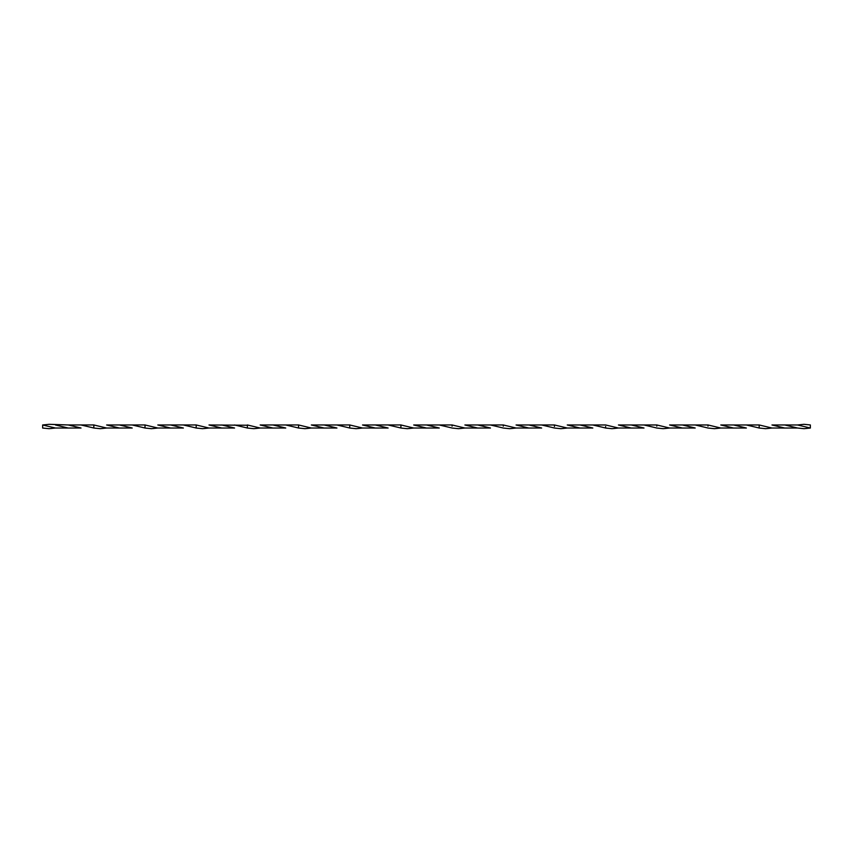 <?xml version="1.0" encoding="UTF-8"?>
<svg xmlns="http://www.w3.org/2000/svg" width="853" height="853" viewBox="0 0 853 853"><rect width="100%" height="100%" fill="white"/><g stroke="black" fill="none" stroke-linecap="round" stroke-linejoin="round"><path stroke-width="1.28" d="M93.83 426.169L93.83 428.035L100.227 428.686L106.625 428.025L93.83 424.965L93.83 428.035M145.01 428.014L132.215 424.975L145.01 424.943L145.01 428.035L151.407 428.686L157.805 428.025L145.01 424.965L145.01 428.035M196.19 426.169L196.19 428.035L202.587 428.686L208.985 428.025L196.19 424.965L196.19 428.035M247.37 426.169L247.37 428.035L253.767 428.686L260.165 428.025L247.37 424.965L247.37 428.035M298.55 428.014L285.755 424.975L298.55 424.943L298.55 428.035L304.947 428.686L311.345 428.025L298.55 424.965L298.55 428.035M349.73 428.014L336.935 424.975L349.73 424.943L349.73 428.035L356.127 428.686L362.525 428.025L349.73 424.965L349.73 428.035M400.91 426.169L400.91 428.035L407.307 428.686L413.705 428.025L400.91 424.965L400.91 428.035M759.17 426.169L759.17 428.035L759.17 424.965L720.785 424.975L733.58 428.035L720.785 428.025L707.99 424.965L669.605 424.975L682.4 428.035L669.605 428.025L656.81 424.965L618.425 424.975L631.22 428.035L618.425 428.025L605.63 424.965L567.245 424.975L580.04 428.035L567.245 428.025L554.45 424.965L516.065 424.975L528.86 428.035L516.065 428.025L503.27 424.965L464.885 424.975L477.68 428.035L464.885 428.025L452.09 424.965L413.705 424.975L426.5 428.035L413.705 428.025M759.17 425.306L759.17 426.5M707.99 424.965L707.99 426.169M656.81 424.965L656.81 426.169M605.63 426.5L605.63 428.035L605.63 426.5M554.45 426.5L554.45 425.306M503.27 424.965L503.27 426.169M452.09 424.965L452.09 426.169M426.5 428.035L439.295 428.025L426.5 424.965M452.09 428.014L439.295 424.975M477.68 428.035L490.475 428.025L477.68 424.965M503.27 428.014L490.475 424.975M464.885 428.025L458.487 428.686L452.09 428.035M528.86 428.035L541.655 428.025L528.86 424.965M554.45 428.014L541.655 424.975M516.065 428.025L509.667 428.686L503.27 428.035M580.04 428.035L592.835 428.025L580.04 424.965M605.63 428.014L592.835 424.975M567.245 428.025L560.847 428.686L554.45 428.035M631.22 428.035L644.015 428.025L631.22 424.965M656.81 428.014L644.015 424.975M618.425 428.025L612.027 428.686L605.63 428.035M682.4 428.035L695.195 428.025L682.4 424.965M707.99 428.014L695.195 424.975M669.605 428.025L663.207 428.686L656.81 428.035M733.58 428.035L746.375 428.025L733.58 424.965M759.17 428.014L746.375 424.975M720.785 428.025L714.387 428.686L707.99 428.035M810.35 428.025L797.555 424.975L803.952 424.314L810.35 424.954L810.35 428.046L803.952 428.686L797.555 428.025L784.76 424.965L771.965 424.975L784.76 428.035L771.965 428.025L759.17 424.965M797.555 428.025L784.76 428.035M797.555 424.975L784.76 424.965M771.965 428.025L765.567 428.686L759.17 428.035M375.32 428.035L388.115 428.025L375.32 424.965L362.525 424.975L375.32 428.035L362.525 428.025M400.91 424.943L375.32 424.965M400.91 428.014L388.115 424.975M324.14 428.035L336.935 428.025L324.14 424.965L311.345 424.975L324.14 428.035L311.345 428.025M336.935 424.975L324.14 424.965M272.96 428.035L285.755 428.025L272.96 424.965L260.165 424.975L272.96 428.035L260.165 428.025M285.755 424.975L272.96 424.965M247.37 425.242L208.985 424.975L221.78 428.035L208.985 428.025M221.78 428.035L234.575 428.025L221.78 424.965M247.37 428.014L234.575 424.975M170.6 428.035L183.395 428.025L170.6 424.965L157.805 424.975L170.6 428.035L157.805 428.025M196.19 424.943L170.6 424.965M196.19 428.014L183.395 424.975M119.42 428.035L132.215 428.025L119.42 424.965L106.625 424.975L119.42 428.035L106.625 428.025M132.215 424.975L119.42 424.965M42.65 424.954L42.65 428.046L49.047 428.686L55.445 428.025L42.65 424.975L49.047 424.314L68.24 424.965L81.035 428.025L68.24 428.035L55.445 424.975M93.83 424.943L68.24 424.965M68.24 428.035L55.445 428.025M93.83 428.014L81.035 424.975"/></g></svg>

